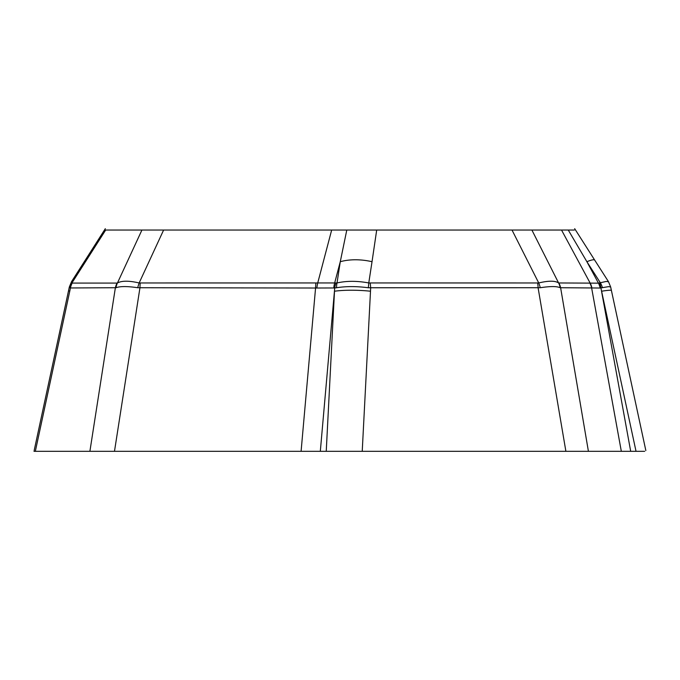 <?xml version="1.0" encoding="UTF-8"?>
<svg xmlns="http://www.w3.org/2000/svg" width="680" height="680" viewBox="0 0 680 680"><rect width="100%" height="100%" fill="white"/><g stroke="black" fill="none" stroke-linecap="round" stroke-linejoin="round"><path stroke-width="1.02" d="M610.649 286.935L608.481 286.662L600.159 288.014L560.141 287.725C556.894 286.203 550.273 286.203 540.269 287.725L368.296 287.75C356.635 286.229 346.052 286.229 336.549 287.75L334.73 287.954L320.314 451.316L326.238 451.316L334.5 291.219A39.517 8.296 3 0 1 370.498 291.219L362.227 451.316L326.238 451.316L565.887 451.316L35.326 451.316L114.486 451.316L89.896 451.316L115.337 287.963A15.801 15.266 -90 0 1 117.105 283.075L117.453 282.965C121.831 280.627 129.055 280.627 139.145 282.965L337.017 282.957C346.587 280.806 357.17 280.806 368.773 282.957L538.73 282.965C548.462 280.627 555.092 280.627 558.603 282.965L598.46 283.152L606.331 281.418L608.532 281.792M644.674 451.316L565.887 451.316L588.413 451.316L565.887 451.316L538.126 287.963A15.801 4.088 -90 0 0 537.659 283.075M69.292 287.207L68.595 290.453A39.517 1.989 12.1 0 0 69.759 291.219L35.326 451.316L34 451.316L43.97 451.316M105.323 228.684L85.246 260.202A39.517 5.066 32.6 0 0 85.484 261.715L105.672 230.044L574.328 230.044M335.928 283.075A15.801 10.54 -90.4 0 0 334.73 287.954L316.846 288.014A15.801 3.519 -84.8 0 1 317.679 283.152L331.661 230.044L346.791 230.044L340.272 261.715A39.517 21.097 8.7 0 1 372.028 261.715L368.773 282.957A15.801 2.584 -80.5 0 1 368.296 287.75M602.429 287.75A15.801 12.529 -105.5 0 0 600.457 282.957L586.891 261.715L568.259 230.044M599.573 283.075A15.801 11.781 -90.5 0 1 600.95 287.954L630.692 451.316L636.029 451.316L601.596 291.219A39.517 1.989 -12.1 0 1 611.405 290.453L645.838 450.551M600.159 288.014A15.801 12.223 -97.9 0 0 598.46 283.152L586.891 261.715A39.517 5.066 -32.6 0 1 594.754 260.202L608.328 281.435M316.846 288.014L137.734 287.725C127.406 286.203 120.173 286.203 116.042 287.725L70.465 287.963L69.352 286.951L71.519 281.707L72.233 283.075L117.105 283.075M69.955 287.75A15.801 15.377 -45.1 0 1 71.918 282.957L85.484 261.715M336.549 287.75A15.801 9.282 -101.6 0 1 337.017 282.957L340.272 261.715L334.628 283.152A15.801 9.928 -96.5 0 0 333.803 288.014M320.314 451.316L301.096 451.316L315.571 287.963A15.801 2.745 -90 0 1 315.894 283.075M301.096 451.316L114.486 451.316L139.918 287.963A15.801 2.745 -90 0 1 140.242 283.075M137.734 287.725A15.801 4.378 -78.6 0 1 139.145 282.965L163.617 230.044M116.042 287.725A15.801 14.45 -117.9 0 1 117.453 282.965L141.924 230.044M69.759 291.219L70.465 287.963A15.801 15.266 -90 0 1 72.233 283.075M591.889 288.014A15.801 15.351 -68.5 0 0 590.189 283.152L561.527 230.044M630.692 451.316L621.325 451.316L591.634 287.963A15.801 15.563 -90 0 0 589.832 283.075M621.325 451.316L588.413 451.316L560.66 287.963A15.801 15.563 -90 0 0 558.858 283.075M560.141 287.725A15.801 14.884 -55.6 0 0 558.603 282.965L531.896 230.044M540.269 287.725A15.801 5.661 -101.7 0 0 538.73 282.965L512.014 230.044M370.498 291.219L370.668 287.963A15.801 4.088 -90 0 0 370.192 283.075M376.695 230.044L372.028 261.715M610.708 287.207L611.405 290.453M608.481 281.707L610.64 286.951M574.677 228.684L594.754 260.202M68.595 290.453L34.161 450.551M85.246 260.202L71.672 281.435"/></g></svg>
